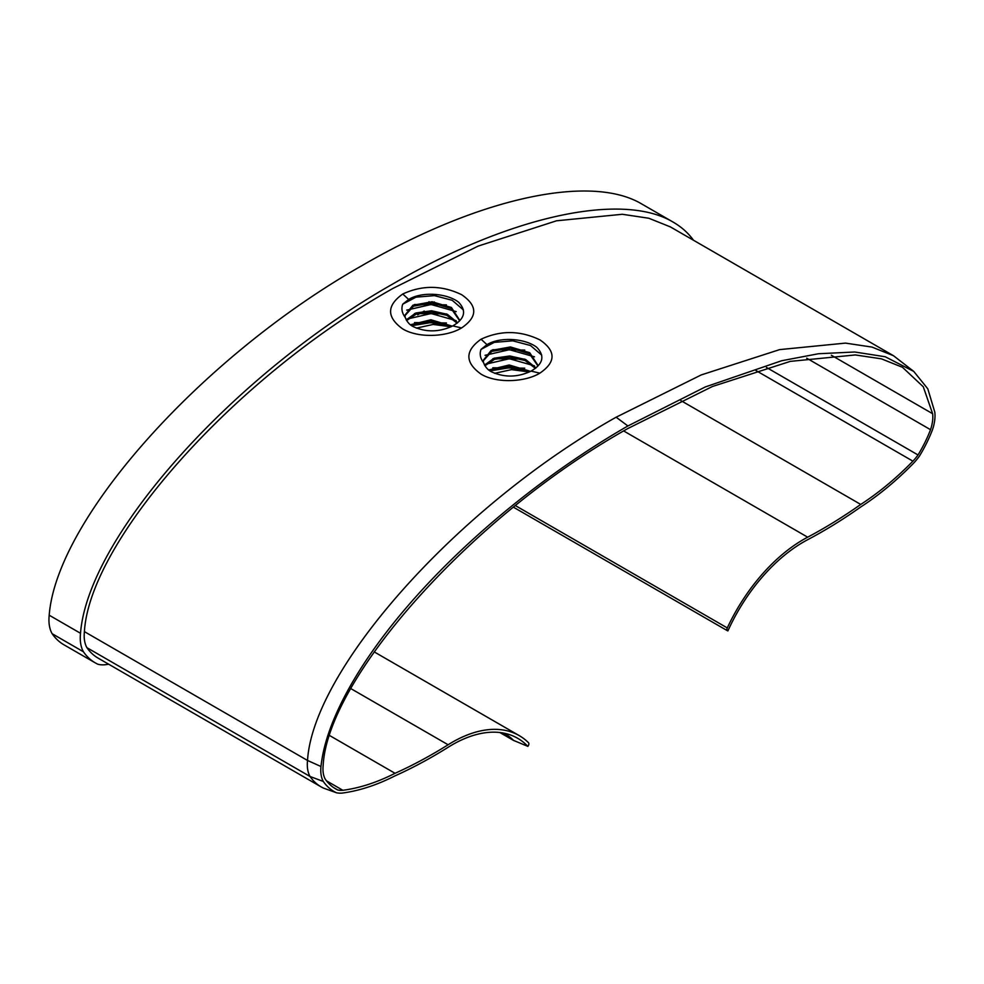 <?xml version="1.0" encoding="UTF-8"?>
<svg xmlns="http://www.w3.org/2000/svg" width="984" height="984" viewBox="0 0 984 984"><rect width="100%" height="100%" fill="white"/><g stroke="black" fill="none" stroke-linecap="round" stroke-linejoin="round"><path stroke-width="1.48" d="M108.695 664.237A255.975 147.785 -60 0 1 105.042 664.754A51.648 29.815 -60 0 1 97.97 664.274A102.644 59.261 -60 0 1 95.251 662.859A102.644 59.261 -60 0 1 83.455 651.789A42.927 24.784 -60 0 1 80.516 633.29C87.97 536.723 233.06 374.486 393.01 283.859C509.257 216.246 621.925 191.4 673.117 222.101C681.445 226.91 688.234 232.974 693.499 240.256M95.251 662.859L63.923 644.778A102.644 59.261 -60 0 1 52.14 633.708L83.455 651.789M52.14 633.708A42.927 24.784 -60 0 1 49.2 615.209C56.654 518.642 201.745 356.405 361.694 265.778C477.929 198.165 590.609 173.319 641.802 204.02L673.117 222.101M336.307 792.71L323.564 788.147A97.096 56.063 -60 0 1 321.141 786.893L98.019 658.062A97.096 56.063 -60 0 1 86.912 647.669A37.392 21.587 -60 0 1 84.403 631.63C89.815 540.769 233.823 377.831 393.01 288.386L478.064 246.123L556.526 220.797L622.331 214.278L648.837 218.251L670.375 226.898L893.509 355.728L913.73 371.398L885.256 356.762L854.752 352.001L818.54 353.736L781.628 360.747L705.282 386.958L627.89 425.974C568.469 460.118 505.751 506.662 451.656 559.441C419.492 590.867 392.653 622.085 371.116 653.081C357.819 672.22 347.02 690.657 338.705 708.382C328.742 729.636 322.826 749.009 320.981 766.511A34.957 20.184 120 0 0 323.305 781.456A94.661 54.661 120 0 0 336.307 792.71A43.677 25.215 120 0 0 342.038 793.104A248.005 143.184 120 0 0 394.855 775.933A491.471 283.749 120 0 0 448.212 747.237A130.835 75.534 -60 0 1 510.561 734.999A130.835 75.534 -60 0 1 527.867 746.376A2.768 1.599 120 0 0 528.494 742.699A133.935 77.33 120 0 0 519.245 735.626A133.935 77.33 120 0 0 448.114 744.765A488.372 281.965 -60 0 1 395.039 773.301A244.905 141.388 -60 0 1 342.863 790.287A40.578 23.431 -60 0 1 337.758 789.98A91.561 52.865 -60 0 1 335.655 788.873A91.561 52.865 -60 0 1 325.249 779.156A31.857 18.389 -60 0 1 323.158 765.577C327.278 680.005 469.405 517.24 627.89 428.507L712.391 386.515L790.25 361.386L855.33 354.941L881.418 358.84L902.488 367.303L923.287 386.786L932.623 413.711A31.857 18.389 -60 0 1 930.532 429.688A91.561 52.865 -60 0 1 918.023 454.952A40.578 23.431 -60 0 1 912.918 461.164A244.905 141.388 -60 0 1 860.742 504.435A488.372 281.965 -60 0 1 807.667 537.178A133.935 77.33 120 0 0 727.287 627.927A2.768 1.599 120 0 0 727.471 630.756A2.768 1.599 120 0 0 727.914 630.892A130.835 75.534 -60 0 1 807.569 539.761A491.471 283.749 120 0 0 860.926 506.846A248.005 143.184 120 0 0 913.742 463.034A43.677 25.215 120 0 0 919.4 456.146A94.661 54.661 120 0 0 932.475 429.762A34.957 20.184 120 0 0 934.8 412.124L927.801 388.815L913.73 371.398M529.232 372.013A33.222 19.176 0 0 0 528.998 371.915L511.434 369.64L494.608 373.33M450.943 326.811A33.222 19.176 0 0 0 450.709 326.725L433.144 324.437L416.318 328.127M321.141 786.893A97.096 56.063 -60 0 1 310.046 776.487A37.392 21.587 -60 0 1 307.525 760.46C312.949 669.6 456.957 506.662 616.144 417.204L701.198 374.941L779.648 349.615L845.465 343.108L871.972 347.081L893.509 355.728M539.847 373.157C524.927 382.284 496.44 383.514 480.955 374.08C464.842 362.407 464.866 350.784 481.053 339.209C500.708 330.132 520.376 330.39 540.032 339.96C556.071 351.042 556.022 362.112 539.847 373.157L531.089 371.103C543.131 363.994 545.062 356.097 536.907 347.426C525.628 338.459 500.29 336.442 486.969 344.646L481.028 349.382C479.417 353.883 480.266 358.311 483.562 362.666C485.272 367.143 488.089 370.255 491.975 372.026C504.767 377.684 517.818 377.376 531.089 371.103M461.558 327.955C446.318 337.204 418.04 338.225 402.604 328.853C386.54 317.18 386.601 305.569 402.763 294.007C422.419 284.93 442.074 285.188 461.742 294.757C477.781 305.852 477.72 316.909 461.558 327.955L452.8 325.901C464.829 318.791 466.773 310.895 458.606 302.223C447.326 293.257 422.001 291.252 408.668 299.443L402.739 304.179C401.128 308.681 401.976 313.109 405.26 317.463C406.982 321.94 409.787 325.052 413.686 326.823C426.478 332.481 439.516 332.174 452.8 325.901M860.742 504.435L680.854 400.574M912.918 461.164L756.032 370.587M918.023 454.952L766.45 367.45M930.532 429.688L806.696 358.188M337.758 789.98L333.65 787.606M342.863 790.287L326.467 780.816M395.039 773.301L329.8 735.638M527.867 746.376L513.599 740.423A128.4 74.132 120 0 0 504.731 733.634A128.4 74.132 120 0 0 503.882 733.154M499.872 732.526L513.943 740.657L499.946 732.539M323.305 781.456L310.046 776.487L86.912 647.669M451.226 326.676L430.857 321.018L411.349 325.397M457.129 323.158L446.773 315.298L431.398 312.002L416.281 314.093L406.613 320.563M459.38 320.353L451.152 308.558L432.394 302.998L413.514 306.159L404.965 315.679M405.26 317.463L404.928 315.212L412.899 305.237L432.148 301.756L451.41 307.488L459.393 319.738L459.294 321.264M406.22 319.886L415.851 312.998L431.509 310.76L447.4 314.339L457.671 322.727M410.451 324.745L430.918 319.788L452.283 326.159M529.515 371.878L509.159 366.22L489.638 370.599M535.419 368.36L525.062 360.501L509.687 357.192L494.571 359.295L484.903 365.765M537.67 365.556L529.453 353.76L510.696 348.201L491.816 351.362L483.255 360.882M483.562 362.666L483.218 360.415L491.201 350.427L510.438 346.958L529.699 352.69L537.694 364.941L537.584 366.466M484.522 365.089L494.14 358.201L509.798 355.962L525.69 359.541L535.96 367.93M488.74 369.947L509.208 364.99L530.585 371.362M450.709 326.725L431.029 322.567L411.767 325.692M456.207 320.686L431.127 313.527L406.712 319.16M456.207 311.633L431.103 304.487L406.724 310.12M463.427 309.935L452.209 300.305L434.473 295.63L415.974 297.168L402.739 304.179M414.485 304.499L446.416 304.868M414.498 313.539L446.441 313.908M414.485 322.58L446.441 322.961M528.998 371.915L509.318 367.77L490.069 370.894M534.496 365.888L509.429 358.729L485.014 364.363M534.496 356.835L509.404 349.689L485.014 355.322M541.717 355.138L530.499 345.507L512.775 340.833L494.263 342.371L481.028 349.382M492.775 349.701L524.718 350.07M492.787 358.742L524.73 359.111M492.787 367.782L524.73 368.164M432.837 294.265L432.837 295.52M49.2 615.209L80.516 633.29M424.239 311.042L417.708 314.818L424.239 311.042M436.072 295.778L436.072 294.474M932.623 413.711L831.32 355.212M320.981 766.511L307.525 760.46L84.403 631.63M727.287 627.927L515.468 505.641M807.667 537.178L623.684 430.955M448.114 744.765L350.882 688.628M408.668 299.443L402.763 294.007M481.053 339.209L486.969 344.646M616.144 417.204L627.89 425.974M432.739 304.548L434.264 301.916M727.471 630.756L513.5 507.227M519.245 735.626L374.166 651.863M428.999 301.694L427.363 304.511"/></g></svg>
